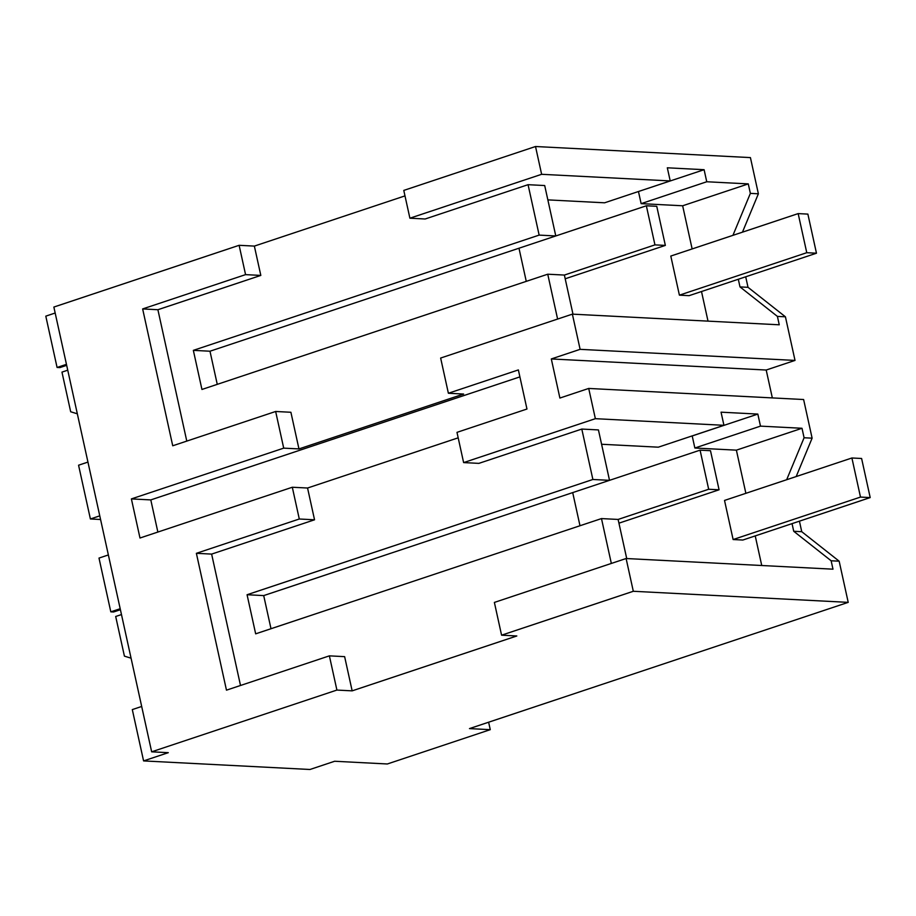 <?xml version="1.0" encoding="UTF-8"?>
<svg xmlns="http://www.w3.org/2000/svg" width="916" height="916" viewBox="0 0 916 916"><rect width="100%" height="100%" fill="white"/><g stroke="black" fill="none" stroke-linecap="round" stroke-linejoin="round"><path stroke-width="1.37" d="M501.579 635.189L516.83 635.967L352.156 690.859L336.905 690.069L151.655 751.818L168.292 752.677L143.583 760.91L309.963 769.486L334.661 761.253L387.353 763.978L490.266 729.674L469.473 728.598L848.216 602.362L839.159 561.187L831.144 560.775L832.988 569.18L626.109 558.52L633.311 591.278L501.579 635.189L494.377 602.419L626.109 558.52M848.216 602.362L633.311 591.278M839.159 561.187L801.74 531.692L793.725 531.28L831.144 560.775M796.176 476.56L812.114 438.169L803.618 399.525L588.713 388.441L595.366 418.681L723.938 425.31L721.052 412.177L757.83 414.078L760.486 426.135L802.004 428.276L736.384 450.157L745.876 493.323M755.231 535.906L761.746 565.515M802.004 428.276L804.088 437.756L786.672 479.721M792.042 523.631L793.725 531.28M745.704 276.792L748.017 287.315L785.424 316.81L795.019 360.423L766.2 370.03L772.337 397.91M801.74 531.692L799.428 521.17M742.452 232.172L758.379 193.791L750.422 157.598L535.516 146.514L403.784 190.414L409.899 218.203L425.15 218.993L528.063 184.689L539.146 235.103L193.345 350.359L201.944 389.46L547.745 274.205L557.604 319.054M812.114 438.169L804.088 437.756M760.486 426.135L694.855 448.016L736.384 450.157M757.83 414.078L692.21 435.947L694.855 448.016M723.938 425.31L658.318 447.18L601.583 444.26M609.518 480.339L592.881 479.48L247.068 594.736L263.705 595.595L572.706 492.602L579.988 525.738L572.706 492.602L609.518 480.339L598.434 429.925L581.797 429.066L478.873 463.37L463.622 462.591L456.981 432.352L526.963 409.028L518.364 369.927L448.382 393.25L440.642 358.041L572.374 314.142L779.253 324.802L777.409 316.398L739.991 286.903L748.017 287.315M592.881 479.48L581.797 429.066M336.905 690.069L329.382 655.856L226.47 690.16L196.379 553.31L299.292 519.006L314.543 519.796L307.558 488.022L458.183 437.825M314.543 519.796L211.63 554.1L240.507 685.477M352.156 690.859L344.634 656.646L329.382 655.856M611.338 563.443L601.48 518.582L255.667 633.838L247.068 594.736M626.716 558.542L618.117 519.441L601.48 518.582M151.655 751.818L53.861 307.055L239.122 245.305L254.362 246.095L404.986 195.887M299.292 519.006L292.307 487.243L307.558 488.022M239.122 245.305L245.568 274.628L142.644 308.932L172.735 445.783L275.647 411.479L283.708 448.142L131.389 498.911L139.988 538.013L292.307 487.243M143.583 760.91L132.305 709.591L141.682 706.465M490.266 729.674L488.629 722.209M766.2 370.03L551.306 358.946L559.894 398.048L588.713 388.441M55.178 313.02L45.8 316.146L57.078 367.465L66.456 364.339M535.516 146.514L541.631 174.303L670.214 180.933L604.583 202.802L547.848 199.883M758.379 193.791L750.364 193.379L748.28 183.898L706.751 181.757L704.106 169.7L667.317 167.8L670.214 180.933M732.937 235.343L750.364 193.379M738.307 279.254L739.991 286.903M785.424 316.81L777.409 316.398M795.019 360.423L580.114 349.34L572.374 314.142M580.114 349.34L551.306 358.946M595.366 418.681L463.622 462.591M263.705 595.595L270.999 628.731M196.379 553.31L211.63 554.1M131.389 498.911L150.796 499.907L157.861 532.047M519.887 376.888L150.796 499.907M448.382 393.25L463.633 394.04L298.96 448.92L290.899 412.269L275.647 411.479M283.708 448.142L298.96 448.92M142.644 308.932L157.895 309.723L186.784 441.1M245.568 274.628L260.82 275.418L157.895 309.723M260.82 275.418L254.362 246.095M120.191 608.716L110.813 611.842L98.997 558.073L108.363 554.947M110.813 611.842L113.584 611.98L120.408 609.712M57.078 367.465L59.861 367.602L66.673 365.335M100.577 519.498L90.398 518.971L78.57 465.214L87.947 462.088M90.398 518.971L99.775 515.845M541.631 174.303L409.899 218.203M193.345 350.359L209.982 351.217L518.983 248.225L526.265 281.361L518.983 248.225L555.783 235.962L544.699 185.547L528.063 184.689M704.106 169.7L638.303 191.57M638.475 191.57L641.131 203.638L682.649 205.779L692.141 248.946M706.751 181.757L641.131 203.638M748.28 183.898L682.649 205.779M701.507 291.528L708.011 321.138M572.981 314.165L564.382 275.063L547.745 274.205M209.982 351.217L217.264 384.354M555.783 235.962L539.146 235.103M131.068 658.18L124.416 656.142L115.691 616.491L121.473 614.567M77.333 413.803L70.681 411.765L61.967 372.114L67.738 370.19M719.071 489.785L710.484 450.695L700.076 450.157L708.675 489.259L719.071 489.785L618.93 523.173M618.117 519.441L708.675 489.259M572.706 492.602L700.076 450.157M665.348 245.408L656.749 206.306L646.352 205.779L654.951 244.881L665.348 245.408L565.206 278.785M564.382 275.063L654.951 244.881M518.983 248.225L646.352 205.779M733.121 539.535L724.522 500.434L851.903 457.989L860.49 497.079L733.121 539.535L742.83 540.039L870.2 497.583L861.601 458.481L851.903 457.989M870.2 497.583L860.49 497.079M679.397 295.158L670.798 256.056L798.168 213.6L806.767 252.701L679.397 295.158L689.095 295.662L816.465 253.205L807.878 214.104L798.168 213.6M816.465 253.205L806.767 252.701"/></g></svg>
